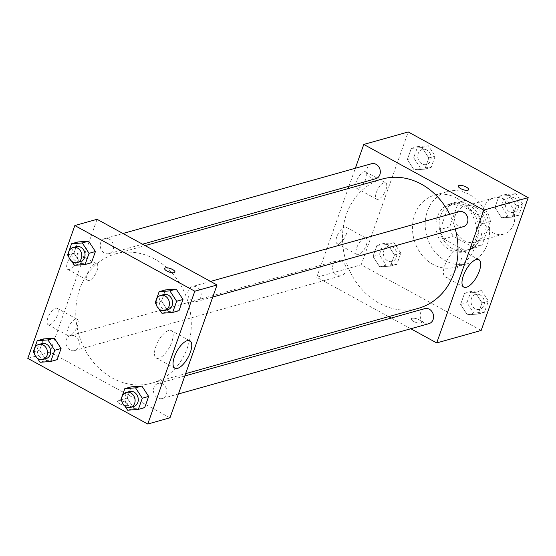 <?xml version="1.0" encoding="UTF-8"?>
<svg xmlns="http://www.w3.org/2000/svg" width="556" height="556" viewBox="0 0 556 556"><rect width="100%" height="100%" fill="white"/><g stroke="black" fill="none" stroke-linecap="round" stroke-linejoin="round"><path stroke-width="0.42" stroke-dasharray="2.78 2.08" d="M504.556 199.451A18.716 15.881 -105.7 0 0 493.617 198.033A18.716 15.881 -105.7 0 0 483.386 220.343A18.716 15.881 -105.7 0 0 503.736 234.069A18.716 15.881 -105.7 0 0 514.78 218.133A18.716 15.881 -105.7 0 0 504.556 199.451M475.978 207.471A18.716 15.881 -105.7 0 0 465.045 206.061A18.716 15.881 -105.7 0 0 454.808 228.37A18.716 15.881 -105.7 0 0 475.158 242.089A18.716 15.881 -105.7 0 0 486.201 226.153A18.716 15.881 -105.7 0 0 475.978 207.471M490.468 221.316L482.219 244.612A24.151 20.502 -105.7 0 1 476.624 247.33A24.151 20.502 -105.7 0 1 474.254 247.823L453.209 236.3A24.151 20.502 -105.7 0 1 449.728 226.834L457.977 203.538A24.151 20.502 -105.7 0 1 463.572 200.82A24.151 20.502 -105.7 0 1 465.949 200.327L486.993 211.85A24.151 20.502 -105.7 0 1 490.468 221.316L480.947 223.992L472.697 247.288L482.219 244.612M449.728 226.834L440.206 229.503L448.456 206.206L457.977 203.538M465.949 200.327L456.42 203.003L477.465 214.519L486.993 211.85M456.42 203.003A24.151 20.502 -105.7 0 0 454.043 203.496A24.151 20.502 -105.7 0 0 448.456 206.206M440.206 229.503A24.151 20.502 -105.7 0 0 443.681 238.976L453.209 236.3M472.697 247.288A24.151 20.502 -105.7 0 1 467.103 250.005A24.151 20.502 -105.7 0 1 464.726 250.492L443.681 238.976M480.947 223.992A24.151 20.502 -105.7 0 0 477.465 214.519M440.581 215.804A24.95 21.177 74.3 0 1 453.828 202.725A24.95 21.177 74.3 0 1 480.968 221.024A24.95 21.177 74.3 0 1 467.318 250.77A24.95 21.177 74.3 0 1 444.981 242.138A24.95 21.177 74.3 0 1 440.581 215.804M437.405 216.694A24.95 21.177 -105.7 0 0 441.805 243.028A24.95 21.177 -105.7 0 0 464.142 251.66A24.95 21.177 -105.7 0 0 478.869 230.413A24.95 21.177 -105.7 0 0 465.24 205.505A24.95 21.177 -105.7 0 0 450.659 203.621A24.95 21.177 -105.7 0 0 437.405 216.694M464.726 250.492L474.254 247.823M469.16 194.433A37.426 31.768 -105.7 0 0 447.281 191.605A37.426 31.768 -105.7 0 0 426.813 236.224A37.426 31.768 -105.7 0 0 467.513 263.676A37.426 31.768 -105.7 0 0 489.6 231.803A37.426 31.768 -105.7 0 0 469.16 194.433M456.455 197.999A37.426 31.768 -105.7 0 0 434.583 195.17A37.426 31.768 -105.7 0 0 414.116 239.789A37.426 31.768 -105.7 0 0 454.815 267.241A37.426 31.768 -105.7 0 0 476.902 235.369A37.426 31.768 -105.7 0 0 456.455 197.999M481.162 330.452L361.198 264.788L408.229 131.96M414.116 169.941L407.353 159.558L411.308 148.376L422.039 147.576L428.808 157.953L424.847 169.135L414.116 169.941L407.353 159.558L411.308 148.376L422.039 147.576L428.808 157.953L424.847 169.135L414.116 169.941L420.468 168.155L413.699 157.779L417.66 146.596L428.391 145.79L435.153 156.173L431.199 167.356L420.468 168.155M387.699 244.536L394.468 254.912L390.507 266.102L379.783 266.901L373.013 256.524L376.975 245.342L387.699 244.536L394.468 254.912L390.507 266.102L379.783 266.901L373.013 256.524L376.975 245.342L387.699 244.536L394.051 242.75L400.82 253.133L396.859 264.315L386.135 265.122L379.366 254.738L383.327 243.556L394.051 242.75M475.276 292.47L482.045 302.853L478.084 314.036L467.36 314.835L460.59 304.459L464.552 293.276L475.276 292.47L482.045 302.853L478.084 314.036L467.36 314.835L460.59 304.459L464.552 293.276L475.276 292.47L481.628 290.691L488.397 301.067L484.436 312.25L473.712 313.056L466.943 302.672L470.904 291.49L481.628 290.691M509.616 195.51L516.385 205.887L512.423 217.069L501.693 217.876L494.923 207.499L498.885 196.31L509.616 195.51L516.385 205.887L512.423 217.069L501.693 217.876L494.923 207.499L498.885 196.31L509.616 195.51L515.968 193.724L522.73 204.108L518.776 215.29L508.045 216.096L501.276 205.713L505.237 194.53L515.968 193.724M420.836 323.064A5.456 1.842 19.5 0 0 421.608 322.494A5.456 1.842 19.5 0 0 417.076 318.935A5.456 1.842 19.5 0 0 411.322 318.852A5.456 1.842 19.5 0 0 414.72 321.966A5.456 1.842 19.5 0 0 420.836 323.064A5.456 1.842 -160.5 0 1 414.727 321.959A5.456 1.842 -160.5 0 1 411.322 318.845A5.456 1.842 -160.5 0 1 417.083 318.929A5.456 1.842 -160.5 0 1 421.608 322.487A5.456 1.842 -160.5 0 1 420.836 323.064M410.794 328.742L391.236 318.039M388.686 316.642L316.746 277.263L361.198 264.788M460.709 260.986A15.644 6.366 118.7 0 0 460.257 249.498A15.644 6.366 118.7 0 0 447.163 260.166A15.644 6.366 118.7 0 0 445.238 276.944A15.644 6.366 118.7 0 0 460.709 260.986M458.352 186.024L458.352 186.031A5.456 1.842 19.5 0 0 462.884 189.589A5.456 1.842 19.5 0 0 468.645 189.672L468.645 189.672M336.811 236.738A9.355 3.809 118.7 0 0 337.082 243.611A9.355 3.809 118.7 0 0 344.915 237.231A9.355 3.809 118.7 0 0 346.068 227.195A9.355 3.809 118.7 0 0 336.811 236.738M356.41 181.395A9.355 3.809 118.7 0 0 356.681 188.269A9.355 3.809 118.7 0 0 364.514 181.888A9.355 3.809 118.7 0 0 365.667 171.853A9.355 3.809 118.7 0 0 356.41 181.395M316.746 277.263L348.139 188.595M348.973 186.253L355.34 168.266M356.806 247.684A9.355 3.809 -61.3 0 1 366.063 238.142A9.355 3.809 -61.3 0 1 364.91 248.178A9.355 3.809 -61.3 0 1 357.077 254.558A9.355 3.809 -61.3 0 1 356.806 247.684M376.405 192.341A9.355 3.809 -61.3 0 1 385.662 182.799A9.355 3.809 -61.3 0 1 384.509 192.835A9.355 3.809 -61.3 0 1 376.676 199.215A9.355 3.809 -61.3 0 1 376.405 192.341M459.096 211.662A7.798 6.616 -105.7 0 0 454.495 218.306A7.798 6.616 -105.7 0 0 458.749 226.09A7.798 6.616 -105.7 0 0 463.308 226.681M341.738 261.278A7.798 6.616 -105.7 0 0 337.179 260.688A7.798 6.616 -105.7 0 0 332.919 269.987A7.798 6.616 -105.7 0 0 341.398 275.706A7.798 6.616 -105.7 0 0 345.999 269.062A7.798 6.616 -105.7 0 0 341.738 261.278M371.519 163.728A7.798 6.616 -105.7 0 0 367.252 173.027A7.798 6.616 -105.7 0 0 375.731 178.74M424.756 308.629A7.798 6.616 -105.7 0 0 420.496 317.921A7.798 6.616 -105.7 0 0 428.975 323.641M382.104 179.067A67.116 56.969 -105.7 0 0 345.394 259.082A67.116 56.969 -105.7 0 0 418.383 308.302M455.274 228.933A67.116 56.969 -105.7 0 0 449.686 214.303M154.617 259.006A67.116 56.969 -105.7 0 0 115.391 253.932A67.116 56.969 -105.7 0 0 78.681 333.954A67.116 56.969 -105.7 0 0 151.67 383.174A67.116 56.969 -105.7 0 0 191.278 326.018A67.116 56.969 -105.7 0 0 154.617 259.006M192.035 300.963A7.798 6.616 74.3 0 1 187.775 293.172A7.798 6.616 74.3 0 1 192.376 286.535A7.798 6.616 74.3 0 1 200.855 292.254A7.798 6.616 74.3 0 1 196.595 301.547A7.798 6.616 74.3 0 1 192.035 300.963M75.018 336.151A7.798 6.616 -105.7 0 0 70.466 335.56A7.798 6.616 -105.7 0 0 66.199 344.859A7.798 6.616 -105.7 0 0 74.678 350.579A7.798 6.616 -105.7 0 0 79.279 343.935A7.798 6.616 -105.7 0 0 75.018 336.151M109.358 239.191A7.798 6.616 -105.7 0 0 104.799 238.6A7.798 6.616 -105.7 0 0 100.539 247.893A7.798 6.616 -105.7 0 0 109.018 253.612A7.798 6.616 -105.7 0 0 113.619 246.975A7.798 6.616 -105.7 0 0 109.358 239.191M162.595 384.085A7.798 6.616 -105.7 0 0 158.043 383.494A7.798 6.616 -105.7 0 0 153.776 392.793A7.798 6.616 -105.7 0 0 162.255 398.513A7.798 6.616 -105.7 0 0 166.856 391.869A7.798 6.616 -105.7 0 0 162.595 384.085M97.064 219.307L50.026 352.136L27.8 358.377M169.997 417.799L50.026 352.136M49.692 324.815A9.355 3.809 118.7 0 0 56.754 316.767A9.355 3.809 118.7 0 0 57.122 308.309A9.355 3.809 118.7 0 0 47.872 317.851A9.355 3.809 118.7 0 0 48.143 324.725A9.355 3.809 118.7 0 0 49.692 324.815M75.171 252.869A9.355 3.809 118.7 0 0 67.471 262.508A9.355 3.809 118.7 0 0 67.735 269.375A9.355 3.809 118.7 0 0 75.567 262.995A9.355 3.809 118.7 0 0 76.721 252.966A9.355 3.809 118.7 0 0 75.171 252.869M168.301 311.464L179.025 310.658L168.301 311.464L161.532 301.088L168.301 311.464L161.949 313.25M165.493 289.898L161.532 301.088L165.493 289.898M133.961 408.424L144.692 407.624L133.961 408.424L127.192 398.047L133.961 408.424L127.609 410.21M131.153 386.865L127.192 398.047L131.153 386.865M46.384 360.49L57.115 359.69L46.384 360.49L39.615 350.113L46.384 360.49L40.032 362.276M43.576 338.931L39.615 350.113L43.576 338.931M80.724 263.53L91.448 262.724L80.724 263.53L73.955 253.147L80.724 263.53L74.372 265.309M77.916 241.964L73.955 253.147L77.916 241.964M67.867 328.798A9.355 3.809 -61.3 0 1 77.117 319.248A9.355 3.809 -61.3 0 1 75.963 329.284A9.355 3.809 -61.3 0 1 68.131 335.664A9.355 3.809 -61.3 0 1 67.867 328.798M87.459 273.455A9.355 3.809 -61.3 0 1 96.716 263.905A9.355 3.809 -61.3 0 1 95.562 273.941A9.355 3.809 -61.3 0 1 87.73 280.321A9.355 3.809 -61.3 0 1 87.459 273.455M125.538 402.342A5.456 1.842 19.5 0 0 117.615 401.3A5.456 1.842 19.5 0 0 122.146 404.858A5.456 1.842 19.5 0 0 127.908 404.942A5.456 1.842 19.5 0 0 125.538 402.342A5.456 1.842 -160.5 0 1 127.908 404.935A5.456 1.842 -160.5 0 1 122.146 404.851A5.456 1.842 -160.5 0 1 117.615 401.293A5.456 1.842 -160.5 0 1 125.538 402.335M168.718 330.452A15.644 6.366 118.7 0 0 156.91 343.914A15.644 6.366 118.7 0 0 156.292 358.05A15.644 6.366 118.7 0 0 169.385 347.382A15.644 6.366 118.7 0 0 171.317 330.605A15.644 6.366 118.7 0 0 168.718 330.452M164.652 268.472L164.652 268.478A5.456 1.842 19.5 0 0 164.652 268.478A5.456 1.842 19.5 0 0 167.015 271.078A5.456 1.842 19.5 0 0 174.938 272.12L174.938 272.12M159.35 309.261L156.326 304.632M163.798 294.555A7.798 6.616 -105.7 0 0 159.537 303.854A7.798 6.616 -105.7 0 0 168.016 309.574M155.18 302.867L161.532 301.088M125.017 406.227L121.993 401.592M129.465 391.521A7.798 6.616 -105.7 0 0 125.197 400.813A7.798 6.616 -105.7 0 0 133.676 406.533M120.847 399.827L127.192 398.047M71.773 261.327L68.756 256.698M76.221 246.621A7.798 6.616 -105.7 0 0 71.96 255.92A7.798 6.616 -105.7 0 0 80.439 261.633M67.603 254.933L73.955 253.147M37.44 358.293L34.416 353.658M41.888 343.58A7.798 6.616 -105.7 0 0 37.62 352.879A7.798 6.616 -105.7 0 0 46.099 358.599M33.27 351.892L39.615 350.113M514.453 197.992A7.798 6.616 -105.7 0 0 509.901 197.401A7.798 6.616 -105.7 0 0 505.633 206.7A7.798 6.616 -105.7 0 0 514.112 212.42A7.798 6.616 -105.7 0 0 518.713 205.776A7.798 6.616 -105.7 0 0 514.453 197.992M501.693 217.876L508.045 216.096M494.923 207.499L501.276 205.713M498.885 196.31L505.237 194.53M516.385 205.887L522.73 204.108M512.423 217.069L518.776 215.29M514.481 197.985A7.798 6.616 -105.7 0 0 509.921 197.394A7.798 6.616 -105.7 0 0 505.661 206.693A7.798 6.616 -105.7 0 0 514.14 212.413A7.798 6.616 -105.7 0 0 518.741 205.769A7.798 6.616 -105.7 0 0 514.481 197.985M480.12 294.951A7.798 6.616 -105.7 0 0 475.561 294.367A7.798 6.616 -105.7 0 0 471.3 303.659A7.798 6.616 -105.7 0 0 479.779 309.379A7.798 6.616 -105.7 0 0 484.38 302.742A7.798 6.616 -105.7 0 0 480.12 294.951M467.36 314.835L473.712 313.056M460.59 304.459L466.943 302.672M464.552 293.276L470.904 291.49M482.045 302.853L488.397 301.067M478.084 314.036L484.436 312.25M480.141 294.944A7.798 6.616 -105.7 0 0 475.588 294.36A7.798 6.616 -105.7 0 0 471.321 303.652A7.798 6.616 -105.7 0 0 479.8 309.372A7.798 6.616 -105.7 0 0 484.401 302.735A7.798 6.616 -105.7 0 0 480.141 294.944M426.876 150.057A7.798 6.616 -105.7 0 0 422.324 149.467A7.798 6.616 -105.7 0 0 418.056 158.766A7.798 6.616 -105.7 0 0 426.535 164.479A7.798 6.616 -105.7 0 0 431.136 157.841A7.798 6.616 -105.7 0 0 426.876 150.057M407.353 159.558L413.699 157.779M411.308 148.376L417.66 146.596M422.039 147.576L428.391 145.79M428.808 157.953L435.153 156.173M424.847 169.135L431.199 167.356M426.904 150.05A7.798 6.616 -105.7 0 0 422.345 149.46A7.798 6.616 -105.7 0 0 418.084 158.759A7.798 6.616 -105.7 0 0 426.563 164.472A7.798 6.616 -105.7 0 0 431.164 157.834A7.798 6.616 -105.7 0 0 426.904 150.05M392.543 247.017A7.798 6.616 -105.7 0 0 387.984 246.426A7.798 6.616 -105.7 0 0 383.723 255.725A7.798 6.616 -105.7 0 0 392.202 261.445A7.798 6.616 -105.7 0 0 396.803 254.801A7.798 6.616 -105.7 0 0 392.543 247.017M379.783 266.901L386.135 265.122M373.013 256.524L379.366 254.738M376.975 245.342L383.327 243.556M394.468 254.912L400.82 253.133M390.507 266.102L396.859 264.315M392.571 247.01A7.798 6.616 -105.7 0 0 388.012 246.419A7.798 6.616 -105.7 0 0 383.744 255.718A7.798 6.616 -105.7 0 0 392.223 261.438A7.798 6.616 -105.7 0 0 396.824 254.794A7.798 6.616 -105.7 0 0 392.571 247.01M493.617 198.033L465.045 206.061M503.736 234.069L475.158 242.089M464.142 251.66L467.318 250.77M450.659 203.621L453.828 202.725M467.103 250.005L476.624 247.33M454.043 203.496L463.572 200.82M454.815 267.241L467.513 263.676M434.583 195.17L447.281 191.605M478.855 259.673L460.257 249.498M463.829 287.118L445.238 276.944M337.082 243.611L357.077 254.558M346.068 227.195L366.063 238.142M356.681 188.269L376.676 199.215M365.667 171.853L385.662 182.799M151.67 383.174L185.635 373.639M115.391 253.932L145.088 245.599M210.557 281.433L192.376 286.535M212.767 297.008L196.595 301.547M74.678 350.579L341.398 275.706M70.466 335.56L337.179 260.688M109.018 253.612L142.538 244.202M104.799 238.6L122.98 233.499M162.255 398.513L178.434 393.968M158.043 383.494L184.8 375.988M48.143 324.725L68.131 335.664M57.122 308.309L77.117 319.248M67.735 269.375L87.73 280.321M76.721 252.966L96.716 263.905M189.909 340.786L171.317 330.605M174.89 368.232L156.292 358.05"/><path stroke-width="0.83" d="M355.34 168.266L363.777 144.442L408.229 131.96L528.2 197.623L481.162 330.452L436.71 342.927L410.794 328.742M391.236 318.039L388.686 316.642M479.307 271.161A15.644 6.366 -61.3 0 1 463.829 287.118A15.644 6.366 -61.3 0 1 465.761 270.341A15.644 6.366 -61.3 0 1 478.855 259.673A15.644 6.366 -61.3 0 1 479.307 271.161M363.777 144.442L483.748 210.105L528.2 197.623M483.748 210.105L436.71 342.927M468.645 189.672A5.456 1.842 19.5 0 0 465.233 186.559A5.456 1.842 19.5 0 0 459.124 185.461A5.456 1.842 -160.5 0 1 465.24 186.559A5.456 1.842 -160.5 0 1 468.645 189.672A5.456 1.842 -160.5 0 1 462.884 189.589A5.456 1.842 -160.5 0 1 458.352 186.024A5.456 1.842 -160.5 0 1 459.124 185.454A5.456 1.842 19.5 0 0 458.352 186.031M348.139 188.595L348.973 186.253M212.767 297.008L463.308 226.681A7.798 6.616 -105.7 0 0 467.575 217.382A7.798 6.616 -105.7 0 0 459.096 211.662L210.557 281.433M142.538 244.202L375.731 178.74A7.798 6.616 -105.7 0 0 380.332 172.103A7.798 6.616 -105.7 0 0 376.071 164.319A7.798 6.616 -105.7 0 0 371.519 163.728L122.98 233.499M178.434 393.968L428.975 323.641A7.798 6.616 -105.7 0 0 433.576 317.003A7.798 6.616 -105.7 0 0 429.315 309.212A7.798 6.616 -105.7 0 0 424.756 308.629L184.8 375.988M449.686 214.303A67.116 56.969 -105.7 0 0 421.33 184.133A67.116 56.969 -105.7 0 0 382.104 179.067L145.088 245.599M185.635 373.639L418.383 308.302A67.116 56.969 -105.7 0 0 455.274 228.933M97.064 219.307L217.028 284.978L169.997 417.799L147.771 424.04L27.8 358.377L74.838 225.548L97.064 219.307M176.217 289.099L165.493 289.898L176.217 289.099L182.987 299.475L176.217 289.099L169.865 290.878L176.634 301.262L172.673 312.444L161.949 313.25L159.35 309.261M179.025 310.658L182.987 299.475L179.025 310.658L172.673 312.444M141.884 386.059L131.153 386.865L141.884 386.059L148.647 396.442L141.884 386.059L135.532 387.845L142.301 398.221L138.34 409.404L127.609 410.21L125.017 406.227M144.692 407.624L148.647 396.442L144.692 407.624L138.34 409.404M54.307 338.124L43.576 338.931L54.307 338.124L61.077 348.501L54.307 338.124L47.955 339.904L54.724 350.287L50.763 361.469L40.032 362.276L37.44 358.293M57.115 359.69L61.077 348.501L57.115 359.69L50.763 361.469M74.838 225.548L194.802 291.212L147.771 424.04M88.64 241.165L77.916 241.964L88.64 241.165L95.41 251.541L88.64 241.165L82.288 242.944L89.057 253.327L85.096 264.51L74.372 265.309L71.773 261.327M91.448 262.724L95.41 251.541L91.448 262.724L85.096 264.51M187.316 340.626A15.644 6.366 -61.3 0 1 189.909 340.786A15.644 6.366 -61.3 0 1 187.984 357.564A15.644 6.366 -61.3 0 1 174.89 368.232A15.644 6.366 -61.3 0 1 175.501 354.089A15.644 6.366 -61.3 0 1 187.316 340.626M194.802 291.212L217.028 284.978M167.015 271.078A5.456 1.842 -160.5 0 1 164.652 268.472A5.456 1.842 -160.5 0 1 170.414 268.555A5.456 1.842 -160.5 0 1 174.938 272.113A5.456 1.842 -160.5 0 1 167.015 271.078M174.938 272.12A5.456 1.842 19.5 0 0 170.407 268.562A5.456 1.842 19.5 0 0 164.652 268.472M156.326 304.632L155.18 302.867L159.141 291.685L169.865 290.878M164.84 310.463L168.016 309.574A7.798 6.616 -105.7 0 0 172.617 302.93A7.798 6.616 -105.7 0 0 168.357 295.146A7.798 6.616 -105.7 0 0 163.798 294.555L160.628 295.445A7.798 6.616 -105.7 0 0 156.361 304.744A7.798 6.616 -105.7 0 0 164.84 310.463A7.798 6.616 -105.7 0 0 169.441 303.819A7.798 6.616 -105.7 0 0 165.181 296.035A7.798 6.616 -105.7 0 0 160.628 295.445M159.141 291.685L165.493 289.898M176.634 301.262L182.987 299.475M121.993 401.592L120.847 399.827L124.801 388.644L135.532 387.845M130.507 407.423L133.676 406.533A7.798 6.616 -105.7 0 0 138.277 399.896A7.798 6.616 -105.7 0 0 134.024 392.105A7.798 6.616 -105.7 0 0 129.465 391.521L126.288 392.411A7.798 6.616 -105.7 0 0 122.021 401.703A7.798 6.616 -105.7 0 0 130.507 407.423A7.798 6.616 -105.7 0 0 135.108 400.786A7.798 6.616 -105.7 0 0 130.848 393.002A7.798 6.616 -105.7 0 0 126.288 392.411M124.801 388.644L131.153 386.865M142.301 398.221L148.647 396.442M68.756 256.698L67.603 254.933L71.564 243.75L82.288 242.944M77.263 262.529L80.439 261.633A7.798 6.616 -105.7 0 0 85.04 254.995A7.798 6.616 -105.7 0 0 80.78 247.211A7.798 6.616 -105.7 0 0 76.221 246.621L73.051 247.51A7.798 6.616 -105.7 0 0 68.784 256.809A7.798 6.616 -105.7 0 0 77.263 262.529A7.798 6.616 -105.7 0 0 81.864 255.885A7.798 6.616 -105.7 0 0 77.604 248.101A7.798 6.616 -105.7 0 0 73.051 247.51M71.564 243.75L77.916 241.964M89.057 253.327L95.41 251.541M34.416 353.658L33.27 351.892L37.224 340.71L47.955 339.904M42.93 359.489L46.099 358.599A7.798 6.616 -105.7 0 0 50.707 351.955A7.798 6.616 -105.7 0 0 46.447 344.171A7.798 6.616 -105.7 0 0 41.888 343.58L38.712 344.477A7.798 6.616 -105.7 0 0 34.451 353.769A7.798 6.616 -105.7 0 0 42.93 359.489A7.798 6.616 -105.7 0 0 47.531 352.851A7.798 6.616 -105.7 0 0 43.271 345.061A7.798 6.616 -105.7 0 0 38.712 344.477M37.224 340.71L43.576 338.931M54.724 350.287L61.077 348.501"/></g></svg>
